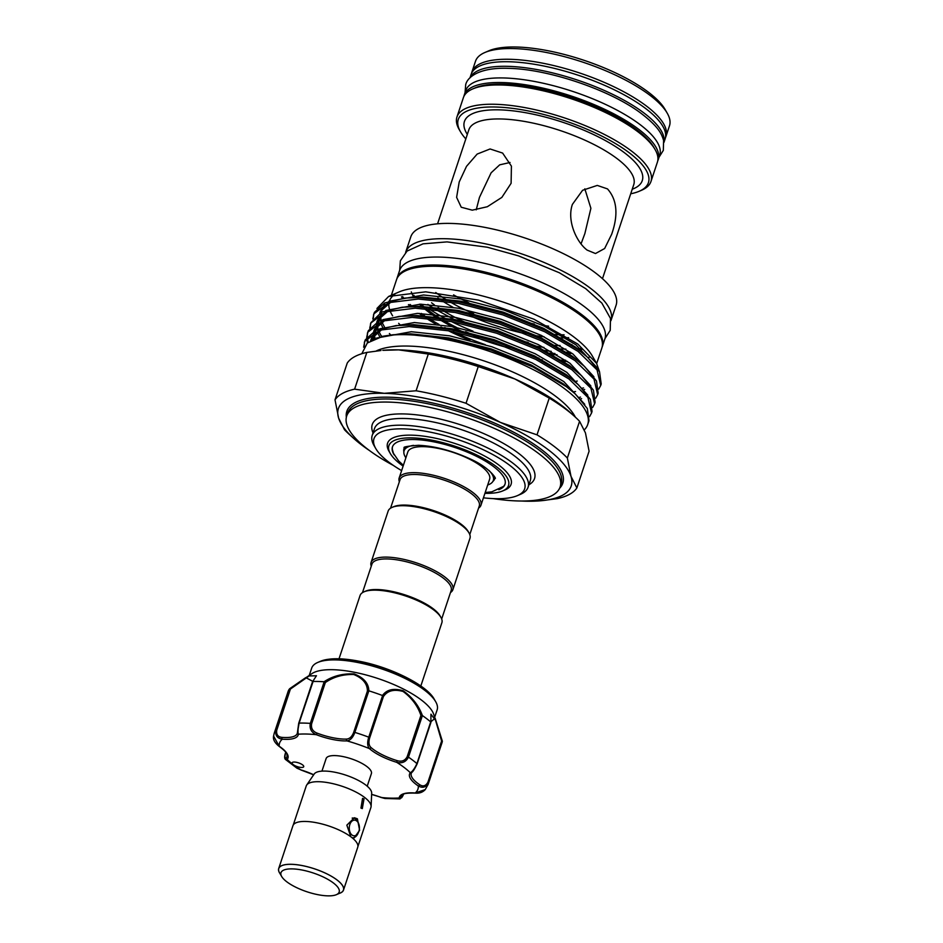 <?xml version="1.0" encoding="UTF-8"?>
<svg xmlns="http://www.w3.org/2000/svg" width="943" height="943" viewBox="0 0 943 943"><rect width="100%" height="100%" fill="white"/><g stroke="black" fill="none" stroke-linecap="round" stroke-linejoin="round"><path stroke-width="1.41" d="M470.109 77.715A102.221 33.029 18.4 0 1 507.758 66.34A102.221 33.029 18.4 0 1 612.867 94.441A102.221 33.029 18.4 0 1 663.943 142.193M469.968 77.856L471.111 74.414A102.221 33.029 18.4 0 1 509.279 61.755A102.221 33.029 18.4 0 1 616.192 90.728A102.221 33.029 18.4 0 1 665.11 138.951L663.966 142.393M463.862 96.481A102.221 33.029 18.4 0 1 464.192 95.231A102.221 33.029 18.4 0 1 502.36 82.56A102.221 33.029 18.4 0 1 609.272 111.533A102.221 33.029 18.4 0 1 658.19 159.756A102.221 33.029 18.4 0 1 657.707 160.958M464.192 95.231L465.724 90.634A102.221 33.029 18.4 0 1 503.892 77.963A102.221 33.029 18.4 0 1 610.793 106.948A102.221 33.029 18.4 0 1 659.723 155.171L658.19 159.756M352.163 818.123A9.878 6.401 -88.5 0 1 353.047 818.053A9.878 6.401 -88.5 0 1 355.735 819.054A9.878 6.401 -88.5 0 1 358.375 822.885L358.776 823.97A7.839 5.08 91.5 0 0 356.678 820.94A7.839 5.08 91.5 0 0 349.829 824.524A7.839 5.08 91.5 0 0 351.998 835.015A7.839 5.08 91.5 0 0 358.552 832.197A7.839 5.08 91.5 0 0 358.776 823.97M292.424 868.892A30.671 9.913 -161.6 0 0 281.662 876.483A30.671 9.913 -161.6 0 0 327.728 895.85A30.671 9.913 -161.6 0 0 336.356 894.683A30.671 9.913 -161.6 0 0 328.694 879.843A30.671 9.913 -161.6 0 0 292.424 868.892M281.662 876.483L279.517 872.77A34.078 11.01 18.4 0 1 291.481 864.33A34.078 11.01 18.4 0 1 331.783 876.495A34.078 11.01 18.4 0 1 340.305 892.986L336.356 894.683M339.397 893.375A34.148 11.033 -161.6 0 0 343.5 890.086L357.739 847.25A34.148 11.033 -161.6 0 0 341.401 831.137A34.148 11.033 -161.6 0 0 305.697 821.459A34.148 11.033 -161.6 0 0 292.943 825.691L278.704 868.527A34.148 11.033 -161.6 0 0 280.012 873.619M343.5 890.086A34.148 11.033 -161.6 0 0 327.15 873.984A34.148 11.033 -161.6 0 0 291.446 864.295A34.148 11.033 -161.6 0 0 278.704 868.527M293.238 825.054L306.251 785.932A34.078 11.01 18.4 0 1 306.699 785.024L314.184 774.038A30.424 9.831 18.4 0 1 325.146 771.079A30.424 9.831 18.4 0 1 355.782 779.13A30.424 9.831 18.4 0 1 371.683 793.157L371.094 806.442A34.078 11.01 18.4 0 1 370.917 807.444L357.904 846.566M306.699 785.024A34.078 11.01 18.4 0 1 318.97 781.712A34.078 11.01 18.4 0 1 353.295 790.741A34.078 11.01 18.4 0 1 371.094 806.442M360.957 808.08L362.56 798.391L364.01 798.91L362.301 808.599L360.957 808.08M350.82 836.759L346.847 825.16L354.403 817.746L357.397 818.795L359.613 830.323L353.861 838.186L351.88 837.561M321.94 771.138L326.125 758.561A23.858 7.709 18.4 0 1 335.036 755.602A23.858 7.709 18.4 0 1 359.978 762.368A23.858 7.709 18.4 0 1 371.389 773.625L367.216 786.191M381.043 797.448L384.968 798.497L400.021 798.91L399.184 797.955A1.367 1.285 5.5 0 0 400.881 797.13C401.023 798.839 401.942 797.825 403.675 794.077M299.391 767.201A6.13 1.98 -161.6 0 0 303.729 766.694A6.13 1.98 -161.6 0 0 296.444 762.309A6.13 1.98 -161.6 0 0 292.094 762.816A6.13 1.98 -161.6 0 0 293.238 764.632A6.13 1.98 -161.6 0 0 299.391 767.201M434.735 717.069L437.139 709.855A66.104 21.359 -161.6 0 0 435.666 701.675A66.104 21.359 -161.6 0 0 358.517 662.646A66.104 21.359 -161.6 0 0 317.756 662.446A66.104 21.359 -161.6 0 0 311.685 668.115L309.28 675.329M316.447 675.754L309.104 675.954L290.432 689.027L289.666 688.72L312.109 673.502A66.104 21.359 18.4 0 1 355.263 672.43A66.104 21.359 18.4 0 1 433.568 713.898L442.196 740.75M313.076 681.483L299.12 723.092C297.953 728.397 297.693 732.098 298.342 734.22A34.761 11.233 18.4 0 1 282.299 739.194C277.289 738.416 275.132 735.457 275.827 730.318L289.666 688.72L305.756 677.616L313.076 681.483A81.098 26.204 18.4 0 1 324.038 681.765C332.714 676.037 342.733 673.42 354.108 673.903C363.727 677.687 368.642 683.333 368.854 690.83A81.098 26.204 18.4 0 1 382.469 695.51C386.736 689.545 393.644 687.966 403.191 690.771C412.362 697.372 418.763 705.647 422.393 715.584A81.098 26.204 18.4 0 1 430.692 721.925L435.159 718.224L442.35 741.21L428.511 782.82C425.988 787.334 422.605 788.383 418.327 785.967A1.367 0.837 -56 0 0 419.682 784.706C423.018 786.839 425.764 786.014 427.91 782.23L441.619 741.009L435.56 720.334L430.916 714.205M442.35 741.21L441.619 741.009L442.35 741.257A81.098 26.204 18.4 0 1 441.996 742.73L428.157 784.352L425.234 789.586L415.215 792.992A1.367 0.778 94.6 0 0 415.509 793.122L415.509 793.122A1.367 0.778 94.6 0 0 415.816 793.051M339.02 658.792L360.073 595.516A43.107 13.933 18.4 0 1 364.033 591.815L365.613 591.143A41.74 13.485 18.4 0 1 433.167 608.73A41.74 13.485 18.4 0 1 440.063 615.909L440.923 617.394A43.107 13.933 18.4 0 1 441.878 622.722L420.826 686.009M364.033 591.815A43.107 13.933 18.4 0 1 433.792 609.98A43.107 13.933 18.4 0 1 440.923 617.394M450.483 592.546A43.107 13.933 -161.6 0 0 452.876 589.681L469.968 538.276A43.107 13.933 -161.6 0 0 469.013 532.948L468.164 531.463A41.74 13.485 -161.6 0 0 461.257 524.284A41.74 13.485 -161.6 0 0 393.702 506.686L392.123 507.369A43.107 13.933 -161.6 0 0 388.162 511.059L371.07 562.464A43.107 13.933 -161.6 0 0 371.259 566.201M469.013 532.948A43.107 13.933 -161.6 0 0 461.881 525.534A43.107 13.933 -161.6 0 0 392.123 507.369M452.876 589.681A43.107 13.933 -161.6 0 0 444.79 576.939A43.107 13.933 -161.6 0 0 400.987 558.775A43.107 13.933 -161.6 0 0 371.07 562.464M441.678 618.997L451.167 590.471A41.74 13.485 -161.6 0 0 443.34 578.13A41.74 13.485 -161.6 0 0 400.928 560.543A41.74 13.485 -161.6 0 0 371.955 564.126L362.466 592.652M390.555 508.194L400.044 479.669A41.74 13.485 18.4 0 1 429.03 476.097A41.74 13.485 18.4 0 1 471.429 493.684A41.74 13.485 18.4 0 1 479.268 506.026L469.779 534.551M399.361 481.743A43.107 13.933 18.4 0 1 399.16 478.018A43.107 13.933 18.4 0 1 429.089 474.317A43.107 13.933 18.4 0 1 472.879 492.482A43.107 13.933 18.4 0 1 480.965 505.224A43.107 13.933 18.4 0 1 478.572 508.088M405.891 457.768A47.02 15.194 18.4 0 1 404.099 450.766A47.02 15.194 18.4 0 1 413.564 445.355M406.068 446.793A47.02 15.194 -161.6 0 0 404.7 448.927L404.099 450.766M399.16 478.018L407.812 452.003A43.107 13.933 18.4 0 1 437.741 448.314A43.107 13.933 18.4 0 1 481.531 466.479A43.107 13.933 18.4 0 1 489.617 479.221L480.965 505.224M403.875 451.744A47.787 15.442 18.4 0 1 404.335 447.866C402.626 447.006 407.352 446.145 418.527 445.285C434.853 446.063 452.227 450.683 470.64 459.123C492.022 468.73 497.209 480.789 494.886 477.983A47.787 15.442 18.4 0 1 492.918 481.366M485.185 492.529L491.798 491.833L503.515 486.423A59.291 19.155 -161.6 0 0 505.047 484.077M394.198 454.927A59.291 19.155 18.4 0 1 392.453 446.899A59.291 19.155 18.4 0 1 433.615 441.819A59.291 19.155 18.4 0 1 493.849 466.797A59.291 19.155 18.4 0 1 504.976 484.325A59.291 19.155 18.4 0 1 498.764 489.712M403.121 466.113A63.04 20.369 18.4 0 1 400.728 464.345A63.04 20.369 18.4 0 1 390.296 453.512A63.04 20.369 18.4 0 1 422.853 438.719A63.04 20.369 18.4 0 1 496.702 466.879A63.04 20.369 18.4 0 1 502.737 490.914A63.04 20.369 18.4 0 1 484.926 493.319M502.737 490.914L505.106 489.9A65.079 21.029 -161.6 0 0 498.871 465.076A65.079 21.029 -161.6 0 0 422.629 436.02A65.079 21.029 -161.6 0 0 389.011 451.284L390.296 453.512M568.653 337.641A92.85 29.999 18.4 0 1 559.788 337.889M553.506 334.47A92.85 29.999 -161.6 0 0 559.27 334.741A92.85 29.999 -161.6 0 0 564.091 334.777M405.631 252.37A108.186 34.962 18.4 0 1 405.702 252.158A108.186 34.962 18.4 0 1 480.812 242.881A108.186 34.962 18.4 0 1 590.731 288.475A108.186 34.962 18.4 0 1 611.017 320.455A108.186 34.962 18.4 0 1 610.946 320.667M405.702 252.158L410.794 236.858A108.186 34.962 18.4 0 1 485.904 227.581A108.186 34.962 18.4 0 1 595.823 273.175A108.186 34.962 18.4 0 1 616.109 305.155L611.017 320.455M511.106 183.307L501.853 197.393L487.331 206.729L472.266 210.171L461.245 207.236L456.612 197.346L459.217 181.94L466.514 166.333L477.158 154.074L490.089 148.97L502.619 153.072L511.412 166.133L511.106 183.307M587.135 250.107C576.609 242.257 566.66 220.756 572.401 204.383L582.585 190.286L597.284 185.417L607.492 188.906C617.111 199.751 618.49 214.898 611.63 234.347L604.64 248.516L595.493 253.537L587.135 250.107M584.825 188.812L590.896 208.309L584.849 233.64L581.041 243.895M476.227 209.841L479.457 197.393L491.114 172.817L499.684 164.848L510.033 162.491M630.714 193.775A100.182 32.368 -161.6 0 0 639.213 191.264A100.182 32.368 -161.6 0 0 629.618 153.061A100.182 32.368 -161.6 0 0 512.261 108.327A100.182 32.368 -161.6 0 0 460.514 131.82A100.182 32.368 -161.6 0 0 465.818 138.916M460.514 131.82L459.229 129.592A102.221 33.029 18.4 0 1 456.966 116.956A102.221 33.029 18.4 0 1 527.939 108.197A102.221 33.029 18.4 0 1 631.786 151.269A102.221 33.029 18.4 0 1 650.965 181.492A102.221 33.029 18.4 0 1 641.57 190.25L639.213 191.264M650.965 181.492L657.377 162.208A102.221 33.029 -161.6 0 0 655.114 149.572A102.221 33.029 -161.6 0 0 638.199 131.996A102.221 33.029 -161.6 0 0 472.761 88.913A102.221 33.029 -161.6 0 0 463.378 97.671L456.966 116.956M472.761 88.913L475.131 87.899A100.182 32.368 18.4 0 1 637.256 130.11A100.182 32.368 18.4 0 1 653.829 147.344L655.114 149.572M471.594 73.224A102.221 33.029 18.4 0 1 471.924 71.974A102.221 33.029 18.4 0 1 542.897 63.216A102.221 33.029 18.4 0 1 646.757 106.288A102.221 33.029 18.4 0 1 665.923 136.511A102.221 33.029 18.4 0 1 665.452 137.702M665.923 136.511L669.495 125.796A102.221 33.029 -161.6 0 0 667.22 113.16A102.221 33.029 -161.6 0 0 650.316 95.573A102.221 33.029 -161.6 0 0 484.879 52.502A102.221 33.029 -161.6 0 0 475.496 61.26L471.924 71.974M484.879 52.502L488.816 50.804A98.815 31.932 18.4 0 1 648.737 92.449A98.815 31.932 18.4 0 1 665.086 109.447L667.22 113.16M560.272 360.12A108.186 34.962 -161.6 0 0 561.875 360.179A108.186 34.962 -161.6 0 0 565.694 360.226M587.937 357.597A108.186 34.962 -161.6 0 0 589.835 356.996M602.047 347.378A108.186 34.962 -161.6 0 0 602.271 346.765A108.186 34.962 -161.6 0 0 550.488 295.725A108.186 34.962 -161.6 0 0 437.352 265.054A108.186 34.962 -161.6 0 0 396.956 278.468A108.186 34.962 -161.6 0 0 396.767 279.081M565.411 352.246A108.186 34.962 -161.6 0 0 570.491 352.246M602.271 346.765L604.911 338.808A108.186 34.962 -161.6 0 0 553.14 287.768A108.186 34.962 -161.6 0 0 439.992 257.097A108.186 34.962 -161.6 0 0 399.596 270.511L396.956 278.468M521.243 501.016A122.673 39.641 -161.6 0 0 525.416 501.181A122.673 39.641 -161.6 0 0 541.282 500.721A122.673 39.641 -161.6 0 0 570.998 476.345A122.673 39.641 -161.6 0 0 500.403 422.417A122.673 39.641 -161.6 0 0 384.225 393.325A122.673 39.641 -161.6 0 0 338.643 418.162A122.673 39.641 -161.6 0 0 353.554 438.271A122.673 39.641 -161.6 0 0 361.428 444.79A122.673 39.641 -161.6 0 0 369.432 450.518M541.282 500.721L557.278 498.635A129.144 41.728 18.4 0 0 576.868 487.955L589.092 451.214L585.45 432.896L579.58 421.285A129.144 41.728 -161.6 0 0 574.77 416.617L570.539 412.786A122.673 39.641 -161.6 0 0 562.665 406.256A122.673 39.641 -161.6 0 0 514.854 378.968A122.673 39.641 -161.6 0 0 398.677 349.877A122.673 39.641 -161.6 0 0 382.811 350.336L398.677 349.877L428.299 354.038L416.087 390.779A129.144 41.728 18.4 0 1 466.031 403.286L478.242 366.544A129.144 41.728 -161.6 0 0 428.299 354.038M574.77 416.617A129.144 41.728 -161.6 0 0 566.484 409.745A129.144 41.728 -161.6 0 0 549.239 398.099L537.015 434.841A129.144 41.728 18.4 0 1 567.356 458.027L579.58 421.285M483.429 497.821A79.401 25.65 -161.6 0 0 517.365 495.641A79.401 25.65 -161.6 0 0 509.774 465.37A79.401 25.65 -161.6 0 0 416.759 429.914A79.401 25.65 -161.6 0 0 375.75 448.538A79.401 25.65 -161.6 0 0 388.881 462.188A79.401 25.65 -161.6 0 0 401.624 470.616M375.75 448.538L374.041 445.556A82.124 26.534 18.4 0 1 372.214 435.407A82.124 26.534 18.4 0 1 429.23 428.37A82.124 26.534 18.4 0 1 512.662 462.978A82.124 26.534 18.4 0 1 528.068 487.248A82.124 26.534 18.4 0 1 520.524 494.285L517.365 495.641M393.337 465.406A112.453 36.329 18.4 0 1 367.794 449.281A112.453 36.329 18.4 0 1 346.694 416.04A112.453 36.329 18.4 0 1 424.763 406.409A112.453 36.329 18.4 0 1 539.007 453.795A112.453 36.329 18.4 0 1 560.095 487.036A112.453 36.329 18.4 0 1 493.177 498.611M376.151 351.032A110.402 35.669 18.4 0 1 556.382 396.838A110.402 35.669 18.4 0 1 575.371 417.171M400.469 325.182A108.186 34.962 18.4 0 1 398.653 323.331M392.63 315.834A108.186 34.962 18.4 0 1 389.966 310.601M389.542 309.351A108.186 34.962 18.4 0 1 388.952 303.057M389.471 300.947A108.186 34.962 18.4 0 1 394.787 294.346M388.657 296.432L399.361 291.835A108.186 34.962 18.4 0 1 574.44 337.429A108.186 34.962 18.4 0 1 592.334 356.03L596.565 363.373L577.753 343.995L533.95 319.206L478.478 300.133L425.694 291.835L388.657 296.432L376.929 308.479M410.547 306.51A108.186 34.962 18.4 0 1 408.46 304.589M402.614 298.33A108.186 34.962 18.4 0 1 401.447 296.845M391.357 295.277L396.543 279.694A108.186 34.962 18.4 0 1 471.653 270.429A108.186 34.962 18.4 0 1 581.572 316.011A108.186 34.962 18.4 0 1 601.858 347.991L596.671 363.574M361.806 353.743L367.334 342.993L382.846 336.309A118.924 38.427 18.4 0 1 565.411 389.353A118.924 38.427 18.4 0 1 587.713 424.515A118.924 38.427 18.4 0 1 584.365 429.819M372.803 318.993L373.947 313.795L388.669 302.668L418.303 299.025L458.345 303.34L502.749 314.868L544.771 331.771L578.047 351.385L597.049 369.904L600.715 385.439L598.746 389.058M600.715 385.439L601.21 383.966L599.536 371.801L587.56 357.256L578.53 349.912L545.266 330.298L503.244 313.394L458.84 301.866L418.798 297.54L405.148 298.059L384.744 302.939L374.442 312.322L373.499 314.95M373.77 314.219L373.298 318.345M380.536 334.789L381.939 336.51M587.713 424.515L588.998 420.684L587.324 408.531L575.348 393.974L566.319 386.63L533.043 367.016L491.02 350.112L446.628 338.584L406.574 334.258L392.936 334.777L382.846 336.309M363.644 347.224L364.788 341.331L379.51 330.203L409.144 326.561L449.186 330.875L493.59 342.415L535.612 359.318L568.877 378.921L587.89 397.439L591.556 412.975L589.587 416.606M591.556 412.975L592.051 411.502L590.377 399.349L578.401 384.791L569.372 377.448L536.096 357.833L494.085 340.93L449.681 329.402L409.639 325.087L395.989 325.606L375.585 330.474L365.283 339.857L364.34 342.486M364.611 341.755L364.163 346.411M367.475 342.875L366.697 338.183M366.697 337.358L367.841 332.148L382.563 321.021L412.197 317.378L452.239 321.693L496.643 333.233L538.665 350.136L571.929 369.75L590.943 388.257L594.609 403.804L592.64 407.423M594.609 403.793L595.104 402.319L593.43 390.166L581.454 375.609L572.425 368.265L539.148 348.651L497.138 331.747L452.734 320.219L412.692 315.905L399.042 316.424L378.638 321.292L368.336 330.675L367.393 333.315M367.664 332.584L367.192 336.698M367.24 337.535L368.241 342.285M373.004 339.504L372.249 338.077M369.75 328.176L370.894 322.977L385.616 311.838L415.25 308.196L455.292 312.522L499.696 324.05L541.718 340.953L574.982 360.568L593.996 379.074L597.662 394.622L595.693 398.241M597.662 394.622L598.157 393.137L596.483 380.984L584.507 366.426L575.478 359.094L542.201 339.48L500.191 322.577L455.787 311.037L415.745 306.723L402.095 307.241L381.691 312.109L370.941 322.647M370.717 323.402L370.245 327.527M399.643 334.164L400.469 334.105M577.269 381.043A108.186 34.962 18.4 0 1 574.817 381.538M599.512 371.766L596.565 363.373M436.609 317.661A92.85 29.999 18.4 0 1 428.511 311.98A92.85 29.999 18.4 0 1 424.244 308.526M422.429 306.923A92.85 29.999 18.4 0 1 419.564 304.176M414.118 297.564A92.85 29.999 18.4 0 1 411.289 291.894M413.824 295.242A92.85 29.999 -161.6 0 0 415.356 297.54M421.215 304.188A92.85 29.999 -161.6 0 0 424.326 307.029M426.271 308.667A92.85 29.999 -161.6 0 0 428.924 310.754A92.85 29.999 -161.6 0 0 439.579 318.062M581.925 349.476A92.85 29.999 18.4 0 1 579.627 350.725M571.871 353.236A92.85 29.999 18.4 0 1 568.016 353.92M557.042 354.698A92.85 29.999 18.4 0 1 550.7 354.592M509.739 348.167A92.85 29.999 18.4 0 1 473.94 336.533M464.51 332.549A92.85 29.999 18.4 0 1 439.721 319.63M442.962 320.113A92.85 29.999 -161.6 0 0 456.506 327.386M465.665 331.665A92.85 29.999 -161.6 0 0 472.372 334.517M548.142 353.212A92.85 29.999 -161.6 0 0 554.979 353.472M566.507 352.941A92.85 29.999 -161.6 0 0 570.609 352.34M578.754 350.065A92.85 29.999 -161.6 0 0 581.23 348.898M353.554 438.271L349.334 434.44A129.144 41.728 18.4 0 1 344.513 429.772L338.643 418.162L335.013 399.832L347.224 363.102A129.144 41.728 -161.6 0 1 366.827 352.423L354.603 389.164A129.144 41.728 18.4 0 0 335.013 399.832M567.427 361.428A108.186 34.962 18.4 0 1 562.358 361.417M542.296 359.825A108.186 34.962 18.4 0 1 539.278 359.401M469.92 340.34A108.186 34.962 18.4 0 1 448.279 330.71M443.575 328.317A108.186 34.962 18.4 0 1 440.947 326.926M435.69 324.015A108.186 34.962 18.4 0 1 425.906 318.05M422.299 315.634A108.186 34.962 18.4 0 1 419.128 313.382M537.015 434.841L500.403 422.417L466.031 403.286M478.242 366.544L514.854 378.968L549.239 398.099M416.087 390.779L384.225 393.325L354.603 389.164M366.827 352.423L380.972 350.513M576.868 487.955L570.998 476.345L567.356 458.027M402.614 296.609A108.186 34.962 -161.6 0 0 403.91 298.188M410.052 304.471A108.186 34.962 -161.6 0 0 412.256 306.416M421.332 313.441A108.186 34.962 -161.6 0 0 424.68 315.752M428.605 318.298A108.186 34.962 -161.6 0 0 439.037 324.439M444.801 327.516A108.186 34.962 -161.6 0 0 447.831 329.06M453.159 331.653A108.186 34.962 -161.6 0 0 485.303 344.678M535.459 357.527A108.186 34.962 -161.6 0 0 538.889 358.069M428.959 308.88A108.186 34.962 -161.6 0 0 446.64 319.147M451.332 321.528A108.186 34.962 -161.6 0 0 472.973 331.158M542.331 350.23A108.186 34.962 -161.6 0 0 551.242 351.338M431.564 302.797A92.85 29.999 -161.6 0 0 434.381 304.884M438.059 307.43A92.85 29.999 -161.6 0 0 439.674 308.491M442.774 310.447A92.85 29.999 -161.6 0 0 467.563 323.366M522.752 341.283A92.85 29.999 -161.6 0 0 528.139 342.356M553.753 345.409A92.85 29.999 -161.6 0 0 560.095 345.515M571.069 344.737A92.85 29.999 -161.6 0 0 571.988 344.596M548.626 326.172A92.85 29.999 18.4 0 1 542.614 325.382M534.245 323.991A92.85 29.999 18.4 0 1 528.858 322.93M468.754 302.762A92.85 29.999 18.4 0 1 453.571 294.876M435.749 292.519A92.85 29.999 -161.6 0 0 446.534 299.827M450 301.89A92.85 29.999 -161.6 0 0 473.692 313.76M544.146 336.804A92.85 29.999 18.4 0 1 537.015 335.814M525.734 333.763A92.85 29.999 18.4 0 1 469.673 315.563M463.107 312.51A92.85 29.999 18.4 0 1 459.347 310.648M452.923 307.253A92.85 29.999 18.4 0 1 442.043 300.758M439.226 298.884A92.85 29.999 18.4 0 1 437.847 297.917M392.547 446.652A59.291 19.155 -161.6 0 0 392.359 449.457L393.42 453.288L398.63 460.927L403.38 465.312M488.993 470.451A47.02 15.194 18.4 0 1 493.33 480.459L493.943 478.62A47.02 15.194 -161.6 0 0 494.132 476.085M493.33 480.459A47.02 15.194 18.4 0 1 487.696 484.985M290.432 689.027L276.723 730.247L275.827 730.318A81.098 26.204 18.4 0 0 274.248 733.147L288.087 691.537A81.098 26.204 18.4 0 1 289.631 688.744L289.631 688.744M285.8 752.337L285.446 753.422C284.621 757.477 284.904 758.915 286.307 757.736A1.367 1.273 41.4 0 0 287.167 759.445L285.564 759.516L296.962 768.191L300.793 769.853L296.962 768.191M368.854 690.83L354.863 732.405C352.988 737.509 350.372 740.349 347.024 740.903A1.367 0.978 -92.2 0 1 346.541 739.076C349.676 738.852 352.069 736.577 353.708 732.275L367.416 691.054C367.381 683.734 362.831 678.217 353.755 674.516C342.922 674.221 333.457 676.897 325.335 682.555L324.038 681.765M274.248 733.147L273.576 736.023L279.187 746.219A34.761 11.233 18.4 0 1 287.167 759.445A72.917 23.563 -161.6 0 0 293.238 764.632A72.917 23.563 -161.6 0 0 300.793 769.853A34.761 11.233 18.4 0 1 313.701 774.745M422.393 715.584L408.46 757.135C406.02 761.932 402.107 763.665 396.72 762.333L397.18 760.659C401.753 761.991 405.101 760.647 407.211 756.628L420.92 715.419C417.678 705.835 411.726 697.844 403.062 691.455C393.997 688.956 387.455 690.665 383.424 696.559L382.469 695.51M371.625 794.348A34.761 11.233 18.4 0 1 381.149 797.483A72.917 23.563 -161.6 0 0 399.184 797.955A34.761 11.233 18.4 0 1 415.215 792.992A72.917 23.563 -161.6 0 0 418.327 785.967A34.761 11.233 18.4 0 1 410.346 772.741C412.456 771.563 414.649 768.51 416.924 763.606L430.692 721.925M419.682 784.706A33.394 10.786 -161.6 0 1 411.266 773.295L411.785 772.411A1.367 1.273 41.4 0 1 410.346 772.741A72.917 23.563 -161.6 0 0 396.72 762.333A34.761 11.233 18.4 0 1 369.397 748.589C367.357 746.184 367.145 742.377 368.76 737.178L382.599 695.58M325.335 682.555L311.626 723.764C310.872 728.244 312.687 731.367 317.084 733.124A33.394 10.786 -161.6 0 0 346.541 739.076M383.424 696.559L369.715 737.78C368.395 742.188 368.796 745.418 370.929 747.457A1.367 1.026 -48.5 0 1 369.397 748.589A72.917 23.563 -161.6 0 0 347.024 740.903A34.761 11.233 18.4 0 1 316.365 734.703C311.367 732.463 309.351 728.691 310.318 723.387L324.156 681.789M297.446 732.605L299.12 723.092A81.098 26.204 18.4 0 1 310.318 723.387L311.626 723.764M276.723 730.247C276.169 734.585 277.937 736.955 282.04 737.379A33.394 10.786 -161.6 0 0 297.281 733.395A33.394 10.786 -161.6 0 0 297.387 733.006M420.92 715.419L422.299 715.537M430.668 722.857L430.762 721.996M278.621 745.854A1.367 0.837 -56 0 0 278.833 746.125L278.833 746.125A1.367 0.837 -56 0 0 279.187 746.219A72.917 23.563 -161.6 0 1 282.299 739.194A1.367 0.778 -85.4 0 1 282.04 737.379M317.084 733.124L316.365 734.703A72.917 23.563 -161.6 0 0 298.342 734.22A1.367 1.285 -174.5 0 1 297.387 732.876L298.707 723.269L312.463 681.907M312.439 682.213L312.958 681.494M367.416 691.054L368.701 690.795M358.552 832.197L358.092 833.258A9.878 6.401 -88.5 0 1 352.529 837.808A9.878 6.401 -88.5 0 1 352.34 837.797L352.529 837.808M360.132 661.503A62.816 20.298 18.4 0 1 414.484 682.025M320.443 661.291C329.119 657.884 342.297 657.908 359.99 661.397C391.428 667.491 426.92 685.337 434.204 699.14A63.782 20.605 -161.6 0 0 359.778 661.479A63.782 20.605 -161.6 0 0 320.443 661.291L317.756 662.446M602.483 278.668L633.767 184.604A86.897 28.078 -161.6 0 0 617.465 158.919A86.897 28.078 -161.6 0 0 529.188 122.307A86.897 28.078 -161.6 0 0 468.871 129.745L437.576 223.809M467.327 134.389A93.711 30.282 18.4 0 1 513.499 110.909A93.711 30.282 18.4 0 1 624.69 152.931A93.711 30.282 18.4 0 1 632.223 189.237M528.068 487.248L530.308 480.517A82.124 26.534 -161.6 0 0 514.902 456.247A82.124 26.534 -161.6 0 0 431.47 421.639A82.124 26.534 -161.6 0 0 374.454 428.676L372.214 435.407M373.039 432.943A85.53 27.642 18.4 0 1 420.731 415.38A85.53 27.642 18.4 0 1 518.509 453.253A85.53 27.642 18.4 0 1 528.882 484.785M560.095 487.036L561.12 483.971A112.453 36.329 -161.6 0 0 540.021 450.73A112.453 36.329 -161.6 0 0 425.776 403.345A112.453 36.329 -161.6 0 0 347.719 412.987L346.694 416.04M346.352 417.301A113.808 36.777 18.4 0 1 417.619 400.091A113.808 36.777 18.4 0 1 541.471 449.54A113.808 36.777 18.4 0 1 559.612 488.25M376.528 338.077L411.313 331.724L449.552 335.814L491.951 346.8L532.076 362.914L563.855 381.609L584.754 404.299M370.988 340.517L372.002 336.698L375.727 331.665M379.687 328.824L414.366 322.541L452.605 326.632L495.004 337.618L535.129 353.731L566.908 372.426L587.807 395.117M374.324 329.696L378.78 322.482M382.752 319.653L417.419 313.359L455.658 317.461L498.057 328.435L538.182 344.549L569.961 363.255L590.86 385.935M377.377 320.514L381.832 313.3M385.805 310.471L420.472 304.176L458.711 308.278L501.11 319.264L541.235 335.366L573.014 354.073L593.913 376.764M580.452 397.097L579.002 397.486L580.452 397.086M380.43 311.343L384.885 304.118M388.858 301.288L423.525 294.994L461.764 299.096L504.163 310.082L544.288 326.195L576.067 344.89L596.966 367.581M392.936 334.777L410.606 333.834L448.844 337.936L491.244 348.922L531.369 365.035L563.148 383.73L575.348 393.974M370.634 340.718L371.294 338.82L382.021 329.437M395.989 325.606L413.659 324.663L451.897 328.753L494.297 339.739L534.422 355.853L566.201 374.548L578.401 384.791M373.793 339.138L373.298 336.179M373.263 334.447L373.428 332.785M373.723 331.417L374.347 329.637L385.074 320.255M399.042 316.424L416.712 315.481L454.962 319.571L497.35 330.557L537.475 346.67L569.254 365.365L579.627 373.994M379.569 336.545L377.471 332.042M376.835 329.92L376.481 323.602M376.776 322.235L377.4 320.455L388.127 311.072M402.095 307.241L419.765 306.298L458.015 310.4L500.403 321.374L540.539 337.488L572.307 356.195L584.507 366.426M581.595 398.653L580.452 399.007M382.622 327.362L380.489 322.73M379.888 320.738L379.404 317.826M379.829 313.052L380.453 311.273L391.18 301.901M405.148 298.059L422.818 297.116L461.068 301.218L503.456 312.204L543.592 328.317L575.36 347.012L587.56 357.256M584.648 389.471L583.505 389.836M575.56 391.545L573.026 391.875M286.307 757.736A33.394 10.786 -161.6 0 0 287.073 756.451C286.861 754.141 288.263 753.198 278.833 746.125C274.602 742.66 272.857 739.288 273.588 736.023M427.91 782.23L428.511 782.82A81.098 26.204 18.4 0 1 428.157 784.352M407.211 756.628L408.46 757.135A81.098 26.204 18.4 0 1 416.924 763.606L416.959 764.078M353.708 732.275L354.863 732.405A81.098 26.204 18.4 0 1 368.76 737.178L369.715 737.78M370.929 747.457A33.394 10.786 -161.6 0 0 397.18 760.659M425.222 789.597C422.723 792.285 419.482 793.464 415.509 793.122C401.376 792.792 402.791 794.713 401.046 796.352A33.394 10.786 -161.6 0 0 400.881 797.13M465.052 92.65L465.701 84.646C467.681 76.065 481.272 67.295 508.23 68.344C547.859 68.922 609.461 89.691 640.603 112.983C657.648 126.032 661.538 133.128 663.601 140.507L663.318 150.385L659.051 157.175M353.047 818.053L352.423 818.041M371.625 794.419L384.968 798.497M434.204 699.14L435.666 701.675M399.667 270.299L400.362 260.787L407.07 251.074L423.03 243.836L447.065 241.891L487.295 247.219L518.497 255.859L559.317 272.751L585.709 288.652L601.858 303.104L610.498 318.451L610.215 330.333L604.982 338.596M580.558 348.356L576.916 348.733M565.859 349.122L559.977 348.934M370.446 324.133L370.941 322.659M371.554 340.211L374.265 334.918L382.351 329.343M375.102 338.608L374.359 334.812M374.336 333.068L374.395 332.278M374.63 330.934L377.318 325.736L385.404 320.172M579.615 373.994L581.454 375.609M381.184 335.873L378.78 331.182M378.143 329.39L377.412 325.63M377.389 323.897L377.448 323.107M377.683 321.752L380.371 316.553L388.457 310.99M390.732 335.013L389.388 333.527M384.685 327.398L381.797 321.917M381.196 320.207L380.465 316.447M380.736 312.581L383.424 307.371L391.51 301.807M582.043 388.292L583.505 387.903M427.874 304.424L432.813 307.701M435.749 309.552L457.131 321.08M532.748 345.645L543.958 347.425M430.904 722.326L430.927 714.181M411.785 772.411C412.881 771.822 414.649 769.005 417.112 763.948L430.88 722.562M400.021 798.91L403.698 794.23M300.805 769.936L313.654 774.816M285.564 759.516C284.432 758.644 284.35 756.651 285.293 753.551L285.729 752.231M316.459 675.73L312.569 681.718"/></g></svg>
